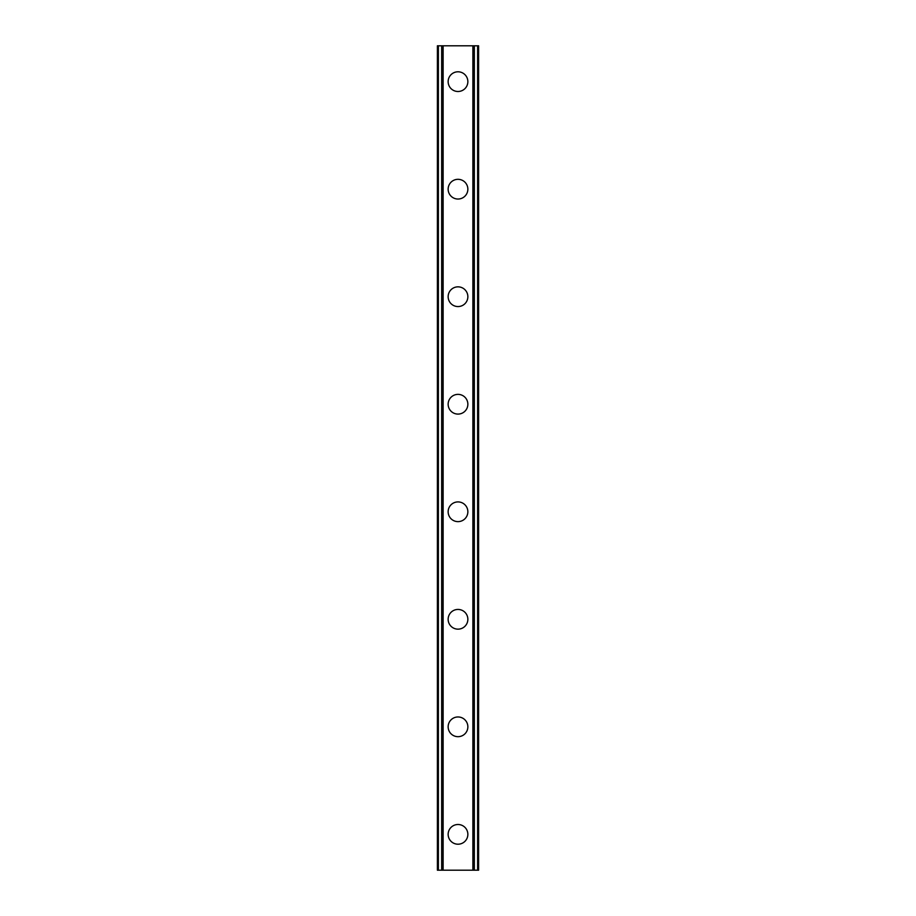 <?xml version="1.0" encoding="UTF-8"?>
<svg xmlns="http://www.w3.org/2000/svg" width="916" height="916" viewBox="0 0 916 916"><rect width="100%" height="100%" fill="white"/><g stroke="black" fill="none" stroke-linecap="round" stroke-linejoin="round"><path stroke-width="1.37" d="M448.142 834.362A9.858 9.858 0 0 1 458 824.503A9.858 9.858 0 0 1 467.858 834.362A9.858 9.858 0 0 1 458 844.208A9.858 9.858 0 0 1 448.142 834.362M448.142 726.823A9.858 9.858 0 0 1 458 716.965A9.858 9.858 0 0 1 467.858 726.823A9.858 9.858 0 0 1 458 736.682A9.858 9.858 0 0 1 448.142 726.823M448.142 619.296A9.858 9.858 0 0 1 458 609.438A9.858 9.858 0 0 1 467.858 619.296A9.858 9.858 0 0 1 458 629.155A9.858 9.858 0 0 1 448.142 619.296M448.142 511.769A9.858 9.858 0 0 1 458 501.911A9.858 9.858 0 0 1 467.858 511.769A9.858 9.858 0 0 1 458 521.628A9.858 9.858 0 0 1 448.142 511.769M448.142 404.231A9.858 9.858 0 0 1 458 394.372A9.858 9.858 0 0 1 467.858 404.231A9.858 9.858 0 0 1 458 414.089A9.858 9.858 0 0 1 448.142 404.231M448.142 296.704A9.858 9.858 0 0 1 458 286.845A9.858 9.858 0 0 1 467.858 296.704A9.858 9.858 0 0 1 458 306.562A9.858 9.858 0 0 1 448.142 296.704M448.142 189.177A9.858 9.858 0 0 1 458 179.318A9.858 9.858 0 0 1 467.858 189.177A9.858 9.858 0 0 1 458 199.035A9.858 9.858 0 0 1 448.142 189.177M448.142 81.638A9.858 9.858 0 0 1 458 71.791A9.858 9.858 0 0 1 467.858 81.638A9.858 9.858 0 0 1 458 91.497A9.858 9.858 0 0 1 448.142 81.638M478.347 45.8L437.39 45.8L437.39 870.2L478.61 870.2L478.61 45.8L478.347 870.2M437.951 45.8L437.951 870.2M438.386 45.8L438.386 870.2M441.661 45.8L441.661 870.2M441.787 45.8L441.787 870.2M443.126 45.8L443.126 870.2M472.874 45.8L472.874 870.2M474.213 45.8L474.213 870.2M474.339 45.8L474.339 870.2M477.614 45.8L477.614 870.2M478.049 45.8L478.049 870.2M437.653 45.8L437.653 870.2"/></g></svg>
